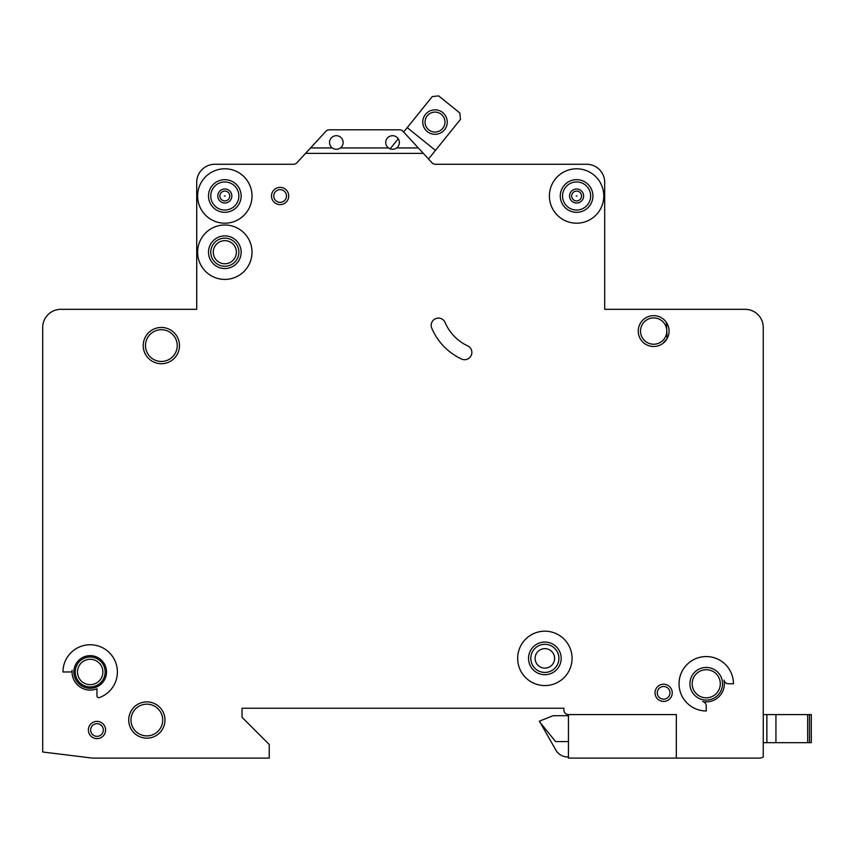 <?xml version="1.0" encoding="UTF-8"?>
<svg xmlns="http://www.w3.org/2000/svg" width="854" height="854" viewBox="0 0 854 854"><rect width="100%" height="100%" fill="white"/><g stroke="black" fill="none" stroke-linecap="round" stroke-linejoin="round"><path stroke-width="1.28" d="M447.25 122.069A12.244 12.244 0 0 1 435.006 134.313A12.244 12.244 0 0 1 422.762 122.069A12.244 12.244 0 0 1 435.006 109.835A12.244 12.244 0 0 1 447.25 122.069M425.036 122.069A9.97 9.97 0 0 0 435.006 132.05A9.97 9.97 0 0 0 444.977 122.069A9.97 9.97 0 0 0 435.006 112.098A9.97 9.97 0 0 0 425.036 122.069M428.516 159.015L460.498 119.336L459.815 112.963L438.646 95.894L432.273 96.577L403.675 132.05L402.96 131.27A4.537 4.537 0 0 0 399.629 129.808L329.26 129.808A4.537 4.537 0 0 0 325.918 131.27L310.568 147.945L332.259 147.945C334.981 149.728 337.693 149.728 340.415 147.945A6.8 6.8 0 0 0 336.337 135.701A6.8 6.8 0 0 0 332.259 147.945M398.242 138.786L390.118 148.852M435.465 150.389L407.23 127.63M811.3 742.692L811.3 714.584L811.3 742.692L766.871 742.692L766.871 714.584L763.252 714.584M763.252 742.692L766.871 742.692L766.871 714.584L811.3 714.584M219.884 195.993A4.943 4.943 0 0 1 224.815 191.05A4.943 4.943 0 0 1 229.758 195.993A4.943 4.943 0 0 1 224.815 200.936A4.943 4.943 0 0 1 219.884 195.993M571.657 195.993A4.943 4.943 0 0 1 576.599 191.05A4.943 4.943 0 0 1 581.531 195.993A4.943 4.943 0 0 1 576.599 200.936A4.943 4.943 0 0 1 571.657 195.993M672.247 692.829A8.615 8.615 0 0 1 663.633 701.444A8.615 8.615 0 0 1 655.018 692.829A8.615 8.615 0 0 1 663.633 684.214A8.615 8.615 0 0 1 672.247 692.829M105.597 729.999A8.615 8.615 0 0 1 96.982 738.614A8.615 8.615 0 0 1 88.368 729.999A8.615 8.615 0 0 1 96.982 721.384A8.615 8.615 0 0 1 105.597 729.999M213.265 252.208A11.561 11.561 0 0 0 224.815 263.769A11.561 11.561 0 0 0 236.377 252.208A11.561 11.561 0 0 0 224.815 240.647A11.561 11.561 0 0 0 213.265 252.208M535.116 658.381A9.746 9.746 0 0 0 544.863 668.127A9.746 9.746 0 0 0 554.609 658.381A9.746 9.746 0 0 0 544.863 648.634A9.746 9.746 0 0 0 535.116 658.381M431.185 325.331A7.248 7.248 0 0 1 445.105 322.502A45.337 45.337 0 0 0 467.682 345.87A7.248 7.248 0 0 1 471.184 355.51A7.248 7.248 0 0 1 461.544 359.022A59.833 59.833 0 0 1 431.761 328.171A7.248 7.248 0 0 1 431.185 325.331M576.183 195.993L577.005 195.993L576.183 195.993M224.41 195.993L225.232 195.993L224.41 195.993M572.063 658.381A27.2 27.2 0 0 0 544.863 631.181A27.2 27.2 0 0 0 517.663 658.381A27.2 27.2 0 0 0 544.863 685.581A27.2 27.2 0 0 0 572.063 658.381M528.541 658.381A16.322 16.322 0 0 0 544.863 674.692A16.322 16.322 0 0 0 561.185 658.381A16.322 16.322 0 0 0 544.863 642.059A16.322 16.322 0 0 0 528.541 658.381M679.047 683.766A27.2 27.2 0 0 0 706.247 710.966L706.247 705.97A4.537 4.537 0 0 0 702.618 701.529A18.137 18.137 0 0 0 724.011 680.136A4.537 4.537 0 0 0 728.451 683.766L733.447 683.766A27.2 27.2 0 0 0 706.247 656.566A27.2 27.2 0 0 0 679.047 683.766M689.925 683.766A16.322 16.322 0 0 0 706.247 700.088A16.322 16.322 0 0 0 722.559 683.766A16.322 16.322 0 0 0 706.247 667.444A16.322 16.322 0 0 0 689.925 683.766M252.015 252.208A27.2 27.2 0 0 0 224.815 225.008A27.2 27.2 0 0 0 197.626 252.208A27.2 27.2 0 0 0 224.815 279.407A27.2 27.2 0 0 0 252.015 252.208M208.504 252.208A16.322 16.322 0 0 0 224.815 268.53A16.322 16.322 0 0 0 241.138 252.208A16.322 16.322 0 0 0 224.815 235.885A16.322 16.322 0 0 0 208.504 252.208M208.504 195.993A16.322 16.322 0 0 0 224.815 212.315A16.322 16.322 0 0 0 241.138 195.993A16.322 16.322 0 0 0 224.815 179.671A16.322 16.322 0 0 0 208.504 195.993M252.015 195.993A27.2 27.2 0 0 0 224.815 168.793A27.2 27.2 0 0 0 197.626 195.993A27.2 27.2 0 0 0 224.815 223.193A27.2 27.2 0 0 0 252.015 195.993M560.277 195.993A16.322 16.322 0 0 0 576.599 212.315A16.322 16.322 0 0 0 592.911 195.993A16.322 16.322 0 0 0 576.599 179.671A16.322 16.322 0 0 0 560.277 195.993M603.789 195.993A27.2 27.2 0 0 0 576.599 168.793A27.2 27.2 0 0 0 549.4 195.993A27.2 27.2 0 0 0 576.599 223.193A27.2 27.2 0 0 0 603.789 195.993M75.227 671.981A14.956 14.956 0 0 0 90.182 686.936A14.956 14.956 0 0 0 105.149 671.981A14.956 14.956 0 0 0 90.182 657.014A14.956 14.956 0 0 0 75.227 671.981M73.86 671.981A16.322 16.322 0 0 0 90.182 688.292A16.322 16.322 0 0 0 106.504 671.981A16.322 16.322 0 0 0 90.182 655.659A16.322 16.322 0 0 0 73.86 671.981M96.982 688.783A18.137 18.137 0 0 1 72.131 670.326A1.815 1.815 0 0 1 70.327 671.981L62.982 671.981A27.2 27.2 0 0 1 116.667 665.757A27.2 27.2 0 0 1 99.416 697.558A1.815 1.815 0 0 1 96.982 695.861L96.982 688.783M666.419 322.449L667.102 338.632L662.725 343.543M128.719 720.029A18.137 18.137 0 0 0 146.845 738.166A18.137 18.137 0 0 0 164.982 720.029A18.137 18.137 0 0 0 146.845 701.892A18.137 18.137 0 0 0 128.719 720.029M143.226 345.592A18.137 18.137 0 0 0 161.353 363.719A18.137 18.137 0 0 0 179.489 345.592A18.137 18.137 0 0 0 161.353 327.456A18.137 18.137 0 0 0 143.226 345.592M638.248 331.085A15.415 15.415 0 0 0 653.662 346.5A15.415 15.415 0 0 0 669.066 331.085A15.415 15.415 0 0 0 653.662 315.67A15.415 15.415 0 0 0 638.248 331.085M271.508 195.993A8.615 8.615 0 0 0 280.123 204.608A8.615 8.615 0 0 0 288.737 195.993A8.615 8.615 0 0 0 280.123 187.378A8.615 8.615 0 0 0 271.508 195.993M388.463 147.945C391.185 149.728 393.907 149.728 396.63 147.945A6.8 6.8 0 0 0 392.552 135.701A6.8 6.8 0 0 0 388.463 147.945L340.415 147.945M676.325 758.106L760.209 758.106L763.252 757.156L763.252 327.456A18.137 18.137 0 0 0 745.115 309.319L604.696 309.319L604.696 182.393A18.137 18.137 0 0 0 586.57 164.256L435.156 164.256A4.537 4.537 0 0 1 431.996 162.804L423.328 153.378L305.561 153.378L296.882 162.804A4.537 4.537 0 0 1 293.723 164.256L214.845 164.256A18.137 18.137 0 0 0 196.719 182.393L196.719 309.319L60.837 309.319A18.137 18.137 0 0 0 42.7 327.456L42.7 752L92.456 758.106L269.245 758.106L269.245 744.507L242.045 717.307L242.045 708.244L563.907 708.244L563.907 710.058A4.537 4.537 0 0 0 568.433 714.584L568.433 758.106L676.325 758.106L676.325 714.584L568.433 714.584M396.63 147.945L418.311 147.945L423.328 153.378M418.311 147.945L402.96 131.27M305.561 153.378L310.568 147.945M329.26 129.808L399.629 129.808M568.433 715.727L553.018 715.727L539.418 721.16L555.911 750.175A13.6 13.6 0 0 0 567.686 756.975L568.433 756.975M539.418 721.619L555.57 741.56L568.433 741.56M809.485 742.692L809.485 714.584M807.67 742.692L807.67 714.584M775.934 742.692L775.934 714.584M217.802 195.993A7.013 7.013 0 0 1 224.815 188.98A7.013 7.013 0 0 1 231.84 195.993A7.013 7.013 0 0 1 224.815 203.017A7.013 7.013 0 0 1 217.802 195.993M569.575 195.993A7.013 7.013 0 0 1 576.599 188.98A7.013 7.013 0 0 1 583.613 195.993A7.013 7.013 0 0 1 576.599 203.017A7.013 7.013 0 0 1 569.575 195.993M210.767 195.993A14.048 14.048 0 0 0 224.815 210.041A14.048 14.048 0 0 0 238.874 195.993A14.048 14.048 0 0 0 224.815 181.945A14.048 14.048 0 0 0 210.767 195.993M562.54 195.993A14.048 14.048 0 0 0 576.599 210.041A14.048 14.048 0 0 0 590.648 195.993A14.048 14.048 0 0 0 576.599 181.945A14.048 14.048 0 0 0 562.54 195.993M640.511 331.085A13.141 13.141 0 0 0 653.662 344.226A13.141 13.141 0 0 0 666.803 331.085A13.141 13.141 0 0 0 653.662 317.934A13.141 13.141 0 0 0 640.511 331.085M692.188 683.766A14.048 14.048 0 0 0 706.247 697.814A14.048 14.048 0 0 0 720.296 683.766A14.048 14.048 0 0 0 706.247 669.707A14.048 14.048 0 0 0 692.188 683.766M77.49 671.981A12.693 12.693 0 0 0 90.182 684.673A12.693 12.693 0 0 0 102.875 671.981A12.693 12.693 0 0 0 90.182 659.288A12.693 12.693 0 0 0 77.49 671.981M130.982 720.029A15.863 15.863 0 0 0 146.845 735.892A15.863 15.863 0 0 0 162.719 720.029A15.863 15.863 0 0 0 146.845 704.166A15.863 15.863 0 0 0 130.982 720.029M210.767 252.208A14.048 14.048 0 0 0 224.815 266.256A14.048 14.048 0 0 0 238.874 252.208A14.048 14.048 0 0 0 224.815 238.149A14.048 14.048 0 0 0 210.767 252.208M273.782 195.993A6.352 6.352 0 0 0 280.123 202.345A6.352 6.352 0 0 0 286.474 195.993A6.352 6.352 0 0 0 280.123 189.652A6.352 6.352 0 0 0 273.782 195.993M530.814 658.381A14.048 14.048 0 0 0 544.863 672.429A14.048 14.048 0 0 0 558.911 658.381A14.048 14.048 0 0 0 544.863 644.322A14.048 14.048 0 0 0 530.814 658.381M145.49 345.592A15.863 15.863 0 0 0 161.353 361.455A15.863 15.863 0 0 0 177.226 345.592A15.863 15.863 0 0 0 161.353 329.719A15.863 15.863 0 0 0 145.49 345.592M657.281 692.829A6.352 6.352 0 0 0 663.633 699.18A6.352 6.352 0 0 0 669.974 692.829A6.352 6.352 0 0 0 663.633 686.488A6.352 6.352 0 0 0 657.281 692.829M90.641 729.999A6.352 6.352 0 0 0 96.982 736.351A6.352 6.352 0 0 0 103.334 729.999A6.352 6.352 0 0 0 96.982 723.658A6.352 6.352 0 0 0 90.641 729.999"/></g></svg>
